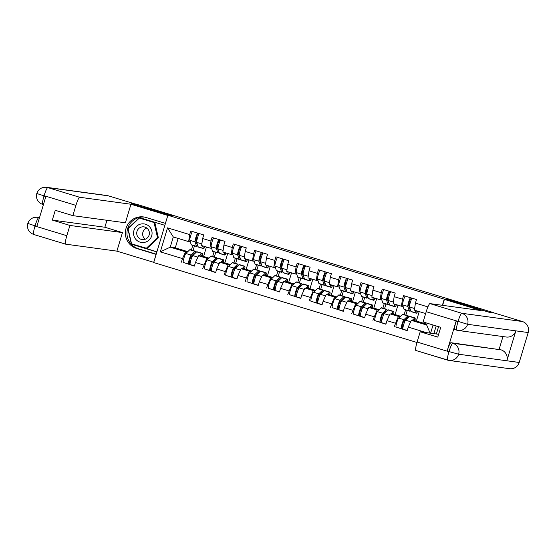 <?xml version="1.0" encoding="UTF-8"?>
<svg xmlns="http://www.w3.org/2000/svg" width="556" height="556" viewBox="0 0 556 556"><rect width="100%" height="100%" fill="white"/><g stroke="black" fill="none" stroke-linecap="round" stroke-linejoin="round"><path stroke-width="0.83" d="M489.141 312.277L448.553 299.733L444.23 299.142L167.884 215.248L153.692 262.55L416.979 342.482M404.893 321.25L404.149 320.756M405.831 315.141L407.242 310.456M408.709 305.557L409.272 303.694M382.632 314.522L383.605 314.814L382.869 314.293M384.557 308.684L385.961 303.993M387.428 299.1L387.991 297.231M362.338 308.33L361.595 307.836M363.276 302.221L364.68 297.536M366.154 292.637L366.71 290.774M341.057 301.873L340.314 301.373M341.996 295.764L343.406 291.08M344.873 286.18L345.436 284.311M319.783 295.41L319.033 294.916M320.722 289.301L322.126 284.616M323.592 279.717L324.155 277.854M298.502 288.953L297.759 288.453M299.441 282.844L300.845 278.16M302.318 273.26L302.874 271.391M277.222 282.49L276.478 281.996M278.16 276.381L279.571 271.696M281.037 266.797L281.6 264.934M255.948 276.033L255.204 275.533M256.886 269.924L258.29 265.24M259.756 260.34L260.319 258.477M234.667 269.57L233.923 269.076M235.605 263.461L237.009 258.776M238.482 253.883L239.038 252.014M213.386 263.113L212.642 262.613M214.331 257.004L215.735 252.32M217.201 247.42L217.764 245.557M444.23 299.142L442.381 305.293M436.189 325.948L433.882 333.635M427.898 306.898L415.429 303.117L416.507 299.531L403.552 295.597L402.474 299.184L401.432 306.217L403.107 306.446M433.048 324.996L430.594 333.19M426.348 332.613L408.229 327.109L407.159 330.695L396.018 327.011M400.132 316.663L398.374 316.42L394.197 326.761M395.274 323.175L386.955 320.652L385.878 324.238L374.737 320.548M378.858 310.199L377.093 309.963L372.916 320.305M373.993 316.718L365.674 314.189L364.597 317.775L353.456 314.091M357.577 303.743L355.812 303.5L351.642 313.841M352.719 310.255L344.393 307.732L343.323 311.318L332.182 307.628M336.297 297.279L334.538 297.043L330.361 307.385M331.439 303.798L323.119 301.269L322.042 304.855L310.901 301.171M315.023 290.823L313.257 290.579L309.08 300.921M310.158 297.335L301.839 294.812L300.761 298.398L289.62 294.715M293.742 284.366L291.983 284.123L287.806 294.465M288.884 290.878L280.558 288.355L279.487 291.935L268.346 288.251M272.461 277.903L270.702 277.666L266.526 288.001M267.603 284.422L259.284 281.892L258.206 285.478L247.066 281.795M251.187 271.446L249.422 271.203L246.322 277.958L245.252 281.544M246.322 277.958L238.003 275.435L236.925 279.022L225.785 275.331M229.906 264.983L228.148 264.746L223.971 275.088M225.048 271.502L216.722 268.972L215.652 272.558L204.511 268.875M208.625 258.526L206.867 258.283L202.69 268.624M203.767 265.038L195.448 262.515L194.371 266.102L183.23 262.411M187.351 252.063L185.586 251.826L182.486 258.582L181.416 262.168M182.486 258.582L160.323 251.854L167.523 227.856L189.686 234.583L188.651 241.617L190.326 241.846M402.474 299.184L394.155 296.654L395.226 293.068L382.271 289.134L381.194 292.72L372.874 290.197L373.952 286.611L360.99 282.677L359.913 286.264L351.594 283.734L352.671 280.148L339.716 276.214L338.639 279.8L330.32 277.277L331.39 273.691L318.435 269.757L317.358 273.344L309.039 270.814L310.116 267.227L297.154 263.294L296.077 266.88L287.758 264.357L288.835 260.771L275.88 256.837L274.803 260.423L266.484 257.894L267.554 254.307L254.599 250.374L253.522 253.96L245.203 251.437L246.28 247.851L233.318 243.917L232.248 247.503L223.922 244.974L224.999 241.394L212.044 237.461L210.967 241.04L202.648 238.517L203.718 234.931L190.764 230.997L189.686 234.583M398.374 316.42L390.055 313.897L395.101 314.585L400.57 316.246M401.432 306.217L393.113 303.694L394.155 296.654M404.163 314.633L405.567 309.949M395.101 314.585L397.929 305.154M390.055 313.897L386.955 320.652M377.093 309.963L368.774 307.433L373.82 308.121L379.289 309.782M381.194 292.72L380.158 299.753L381.833 299.983M380.158 299.753L371.832 297.231L372.874 290.197M382.882 308.177L384.293 303.486M373.82 308.121L376.648 298.69M368.774 307.433L365.674 314.189M355.812 303.5L347.493 300.977L352.546 301.665L358.008 303.326M359.913 286.264L358.877 293.297L360.552 293.526M358.877 293.297L350.558 290.774L351.594 283.734M361.608 301.713L363.012 297.029M352.546 301.665L355.374 292.234M347.493 300.977L344.393 307.732M334.538 297.043L326.219 294.52L331.265 295.201L336.734 296.862M338.639 279.8L337.596 286.84L339.278 287.063M337.596 286.84L329.277 284.311L330.32 277.277M340.328 295.257L341.731 290.573M331.265 295.201L334.093 285.77M326.219 294.52L323.119 301.269M313.257 290.579L304.938 288.057L309.984 288.745L315.454 290.406M317.358 273.344L316.322 280.377L317.997 280.606M316.322 280.377L308.003 277.854L309.039 270.814M319.047 288.793L320.458 284.109M309.984 288.745L312.813 279.314M304.938 288.057L301.839 294.812M291.983 284.123L283.657 281.6L288.71 282.281L294.18 283.942M296.077 266.88L295.041 273.92L296.716 274.143M295.041 273.92L286.722 271.391L287.758 264.357M297.773 282.337L299.177 277.652M288.71 282.281L291.539 272.857M283.657 281.6L280.558 288.355M270.702 277.666L262.383 275.137L267.429 275.825L272.899 277.486M274.803 260.423L273.76 267.457L275.442 267.686M273.76 267.457L265.441 264.934L266.484 257.894M276.492 275.873L277.896 271.189M267.429 275.825L270.258 266.394M262.383 275.137L259.284 281.892M249.422 271.203L241.102 268.68L246.148 269.368L251.618 271.022M253.522 253.96L252.487 261L254.161 261.23M252.487 261L244.167 258.47L245.203 251.437M255.211 269.417L256.622 264.732M246.148 269.368L248.977 259.937M241.102 268.68L238.003 275.435M228.148 264.746L219.822 262.217L224.874 262.905L230.344 264.566M232.248 247.503L231.206 254.537L232.881 254.766M231.206 254.537L222.886 252.014L223.922 244.974M233.937 262.953L235.341 258.269M224.874 262.905L227.703 253.473M219.822 262.217L216.722 268.972M206.867 258.283L198.548 255.76L203.593 256.448L209.063 258.109M210.967 241.04L209.925 248.08L211.607 248.31M209.925 248.08L201.606 245.55L202.648 238.517M212.656 256.497L214.06 251.812M203.593 256.448L206.422 247.017M198.548 255.76L195.448 262.515M191.125 256.385L192.098 256.677L191.368 256.156M193.05 250.541L194.454 245.856M195.927 240.963L196.483 239.094M178.122 238.42L175.293 247.851L187.782 251.646M175.293 247.851L170.24 247.163L185.586 251.826M188.651 241.617L173.305 236.96L170.24 247.163L160.323 251.854M191.375 250.033L192.786 245.349M167.523 227.856L173.305 236.96M167.884 215.248L172.207 215.839L131.501 203.704M131.564 203.496L136.074 204.115L493.714 312.687L489.204 312.069M426.911 324.238L416.381 321.041L411.329 320.353L426.674 325.017L427.216 323.224M425.653 313.57L414.394 310.151L415.429 303.117M416.381 321.041L419.21 311.61M411.329 320.353L408.229 327.109M426.674 325.017L430.094 333.12M204.538 246.44A5.331 0.758 -73.1 0 1 204.101 246.829A5.331 0.758 -73.1 0 1 204.087 246.822A5.331 0.758 -73.1 0 1 203.969 246.676L203.83 246.225M202.565 245.842L203.385 248.414A7.2 1.029 106.9 0 0 203.545 248.615A7.2 1.029 106.9 0 0 203.565 248.622A7.2 1.029 106.9 0 0 204.955 246.572M197.436 244.626A5.331 0.758 -73.1 0 1 197.213 244.737A5.331 0.758 -73.1 0 1 197.199 244.737A5.331 0.758 -73.1 0 1 197.081 244.584L195.663 240.15A2.877 0.41 -73.1 0 1 196.247 237.106A2.877 0.41 -73.1 0 1 197.394 234.715L198.568 234.952M197.672 233.096A4.754 0.681 106.9 0 0 195.837 237.544A4.754 0.681 106.9 0 0 195.08 241.888L196.497 246.322A7.2 1.029 106.9 0 0 196.65 246.523A7.2 1.029 106.9 0 0 196.678 246.53A7.2 1.029 106.9 0 0 197.658 245.328M192.418 231.498A4.754 0.681 106.9 0 0 190.583 235.946A4.754 0.681 106.9 0 0 189.825 240.289L191.243 244.73A7.2 1.029 106.9 0 0 191.403 244.932A7.2 1.029 106.9 0 0 191.424 244.939M196.685 241.742L196.115 241.568M197.317 234.743L196.046 238.962L197.13 239.288M199.305 233.589A4.754 0.681 106.9 0 0 197.47 238.037A4.754 0.681 106.9 0 0 196.72 242.381L198.138 246.822A7.2 1.029 106.9 0 0 198.29 247.024A7.2 1.029 106.9 0 0 198.311 247.031M202.134 241.971A4.754 0.681 106.9 0 0 201.939 243.326M194.913 253.508A5.331 0.758 106.9 0 0 194.746 253.015A5.331 0.758 106.9 0 0 194.524 253.119L190.659 256.837A2.877 0.41 106.9 0 0 189.45 259.763A2.877 0.41 106.9 0 0 189.109 262.293L190.249 262.522M188.547 264.079L183.327 262.495A4.754 0.681 -73.1 0 1 183.313 262.488A4.754 0.681 -73.1 0 1 183.876 258.311A4.754 0.681 -73.1 0 1 185.871 253.487L189.735 249.769A7.2 1.029 -73.1 0 1 190.02 249.623A7.2 1.029 -73.1 0 1 190.041 249.63A7.2 1.029 -73.1 0 1 190.062 249.637L195.295 251.222A7.2 1.029 -73.1 0 1 195.441 253.001M190.089 264.427L188.574 264.086A4.754 0.681 -73.1 0 1 188.56 264.086A4.754 0.681 -73.1 0 1 189.13 259.909A4.754 0.681 -73.1 0 1 191.118 255.079L194.982 251.368A7.2 1.029 -73.1 0 1 195.267 251.222A7.2 1.029 -73.1 0 1 195.295 251.222M201.772 256.198A5.331 0.758 106.9 0 0 201.64 255.107A5.331 0.758 106.9 0 0 201.619 255.107A5.331 0.758 106.9 0 0 201.411 255.211L200.556 256.031M190.201 264.58L194.44 265.872L190.215 264.587A4.754 0.681 -73.1 0 1 190.201 264.58A4.754 0.681 -73.1 0 1 190.764 260.403A4.754 0.681 -73.1 0 1 192.758 255.579L196.622 251.861A7.2 1.029 -73.1 0 1 196.907 251.715A7.2 1.029 -73.1 0 1 196.928 251.722A7.2 1.029 -73.1 0 1 196.949 251.729M199.361 255.871L201.877 253.453A7.2 1.029 -73.1 0 1 202.155 253.314A7.2 1.029 -73.1 0 1 202.182 253.314A7.2 1.029 -73.1 0 1 202.141 256.246M189.075 261.41L190.409 261.779M196.88 259.388A4.754 0.681 -73.1 0 1 197.714 257.581M191.09 256.42L192.077 256.719M189.304 261.445L190.694 256.796M192.591 254.982L193.189 255.162M140.703 224.075A9.362 9.264 -82.2 0 0 133.781 235.341A9.362 9.264 -82.2 0 0 144.907 242.298A9.362 9.264 -82.2 0 0 151.83 231.032A9.362 9.264 -82.2 0 0 140.703 224.075M141.606 226.987A6.408 6.338 -82.2 0 0 142.183 239.566A6.408 6.338 -82.2 0 0 149.383 232.908A6.408 6.338 -82.2 0 0 141.606 226.987M145.255 239.219A6.408 6.338 97.8 0 1 146.777 228.03M139.313 218.056L154.86 222.636L158.356 237.766L147.125 248.428L131.57 243.848L128.082 228.718L139.313 218.056L154.04 222.525L157.529 237.655L146.297 248.317M158.356 237.766L157.529 237.655M154.86 222.636L154.04 222.525M167.829 215.436L165.41 223.359L146.04 217.479A16.2 16.034 -82.2 0 0 125.719 229.572A16.2 16.034 -82.2 0 0 136.727 248.504L156.097 254.391L153.72 262.321L116.892 251.138L65.587 244.153A8.639 1.23 106.9 0 0 65.587 244.153A8.639 1.23 106.9 0 1 66.831 235.709L69.917 225.437L122.459 232.589L116.892 251.138M167.787 215.429L130.959 204.247L125.392 222.796L72.85 215.645L75.936 205.372L44.084 195.698L43.98 196.046L45.821 196.602L36.925 226.257L35.084 225.694L34.986 226.042L66.831 235.709M72.85 215.645L55.259 210.3L52.32 220.093L104.862 227.244L106.947 220.287M104.862 227.244L122.459 232.589M130.959 204.247L79.654 197.262A8.639 1.23 106.9 0 0 75.936 205.372M42.708 204.483L43.396 204.691L42.708 204.483C37.752 202.44 35.772 198.784 36.779 193.53C38.475 189.089 41.7 187.011 46.454 187.302L107.03 195.545A8.854 8.764 97.8 0 1 108.378 195.844L135.261 204.003M52.32 220.093L69.917 225.437M131.522 203.642L170.859 215.652M144.379 217.069A16.2 16.034 -82.2 0 0 138.354 248.727L136.727 248.504M156.208 254.148L138.354 248.727M164.861 225.326L139.403 217.598L127.81 228.599L131.418 244.216L156.875 251.944M131.96 243.966L156.903 251.847M132.036 244.299L131.418 244.216M139.938 217.764L139.591 218.098M42.736 204.49C42.131 203.969 42.548 201.154 43.98 196.046M36.87 193.53L43.827 195.781M27.89 223.456L34.84 225.771M444.404 299.406L481.232 310.589L429.927 303.604L461.779 313.271L522.355 321.514L494.597 313.091L489.551 312.402L448.629 299.983L444.404 299.406L442.632 305.327M438.566 326.664L436.37 333.975M447.656 360.142L415.86 350.488A8.639 1.23 -73.1 0 1 415.832 350.482A8.639 1.23 -73.1 0 1 417.111 342.044L420.19 331.772L438.635 334.281M522.355 321.514A8.854 8.764 97.8 0 1 528.2 332.544L515.836 330.862A8.854 8.764 97.8 0 1 506.273 337.019L458.061 330.459A8.854 8.764 97.8 0 1 456.712 330.167L458.061 330.459A8.854 8.764 97.8 0 0 467.624 324.294L426.209 311.707A8.639 1.23 -73.1 0 1 429.927 303.604M456.657 330.146L454.871 329.604A8.639 1.23 -73.1 0 1 454.843 329.597A8.639 1.23 -73.1 0 1 456.115 321.159L447.219 350.815A8.639 1.23 -73.1 0 1 450.937 342.704L500.998 349.828A8.854 8.764 97.8 0 1 506.857 360.788L519.221 362.47L528.2 332.544M519.221 362.47A8.854 8.764 97.8 0 1 509.637 368.697L449.06 360.455A8.854 8.764 97.8 0 1 447.712 360.156A8.639 1.23 -73.1 0 1 447.684 360.156A8.639 1.23 -73.1 0 1 448.956 351.719L449.06 351.371L447.219 350.815M450.937 342.704L452.779 343.267A8.854 8.764 97.8 0 1 458.644 354.221L506.857 360.788L515.836 330.862L467.624 324.301A8.854 8.764 97.8 0 0 461.779 313.271A8.639 1.23 106.9 0 0 458.061 321.375M420.19 331.772L437.787 337.117L440.727 327.324L423.13 321.98L426.209 311.707M499.156 349.272L502.965 336.575M500.998 349.828L452.779 343.267C451.924 343.587 450.687 346.291 449.06 351.371M415.832 350.482L449.06 360.455A8.854 8.764 97.8 0 0 458.644 354.221L449.213 351.635M225.812 252.904A5.331 0.758 -73.1 0 1 225.382 253.286A5.331 0.758 -73.1 0 1 225.361 253.286A5.331 0.758 -73.1 0 1 225.25 253.133L225.104 252.688M223.846 252.306L224.666 254.87A7.2 1.029 106.9 0 0 224.819 255.079A7.2 1.029 106.9 0 0 226.236 253.029M218.71 251.083A5.331 0.758 -73.1 0 1 218.494 251.201A5.331 0.758 -73.1 0 1 218.473 251.194A5.331 0.758 -73.1 0 1 218.362 251.041L216.944 246.607A2.877 0.41 -73.1 0 1 217.528 243.563A2.877 0.41 -73.1 0 1 218.668 241.172L219.842 241.408M218.946 239.553A4.754 0.681 106.9 0 0 217.111 244.001A4.754 0.681 106.9 0 0 216.36 248.344L217.778 252.785A7.2 1.029 106.9 0 0 217.931 252.987A7.2 1.029 106.9 0 0 217.952 252.987A7.2 1.029 106.9 0 0 218.939 251.792M213.699 237.961A4.754 0.681 106.9 0 0 211.864 242.409A4.754 0.681 106.9 0 0 211.106 246.753L212.524 251.187A7.2 1.029 106.9 0 0 212.677 251.388A7.2 1.029 106.9 0 0 212.705 251.395M217.966 248.198L217.396 248.032M218.591 241.2L217.326 245.425L218.411 245.752M220.586 240.053A4.754 0.681 106.9 0 0 218.751 244.501A4.754 0.681 106.9 0 0 217.994 248.845L219.411 253.279A7.2 1.029 106.9 0 0 219.571 253.48A7.2 1.029 106.9 0 0 219.592 253.487M223.415 248.428A4.754 0.681 106.9 0 0 223.213 249.79M224.819 255.079A7.2 1.029 106.9 0 0 224.839 255.079L219.571 253.48M247.093 259.36A5.331 0.758 -73.1 0 1 246.662 259.749A5.331 0.758 -73.1 0 1 246.642 259.742A5.331 0.758 -73.1 0 1 246.53 259.596L246.384 259.145M245.12 258.762L245.94 261.334A7.2 1.029 106.9 0 0 246.1 261.535A7.2 1.029 106.9 0 0 246.12 261.542A7.2 1.029 106.9 0 0 247.517 259.492M239.99 257.539A5.331 0.758 -73.1 0 1 239.768 257.657A5.331 0.758 -73.1 0 1 239.754 257.65A5.331 0.758 -73.1 0 1 239.636 257.504L238.218 253.063A2.877 0.41 -73.1 0 1 238.802 250.026A2.877 0.41 -73.1 0 1 239.949 247.635L241.123 247.872M240.227 246.016A4.754 0.681 106.9 0 0 238.392 250.464A4.754 0.681 106.9 0 0 237.634 254.808L239.052 259.242A7.2 1.029 106.9 0 0 239.212 259.443A7.2 1.029 106.9 0 0 240.213 258.248M234.973 244.418A4.754 0.681 106.9 0 0 233.138 248.866A4.754 0.681 106.9 0 0 232.387 253.209L233.805 257.65A7.2 1.029 106.9 0 0 233.958 257.852A7.2 1.029 106.9 0 0 233.979 257.859L239.212 259.443A7.2 1.029 106.9 0 0 239.233 259.45M239.24 254.662L238.677 254.488M239.872 247.656L238.607 251.882L239.685 252.209M241.86 246.51A4.754 0.681 106.9 0 0 240.032 250.958A4.754 0.681 106.9 0 0 239.275 255.301L240.692 259.742A7.2 1.029 106.9 0 0 240.845 259.944A7.2 1.029 106.9 0 0 240.873 259.944M244.696 254.884A4.754 0.681 106.9 0 0 244.494 256.246M268.374 265.824A5.331 0.758 -73.1 0 1 267.936 266.206A5.331 0.758 -73.1 0 1 267.922 266.206A5.331 0.758 -73.1 0 1 267.804 266.053L267.665 265.608M266.4 265.226L267.221 267.79A7.2 1.029 106.9 0 0 267.373 267.999A7.2 1.029 106.9 0 0 267.401 267.999A7.2 1.029 106.9 0 0 268.791 265.949M261.264 264.003A5.331 0.758 -73.1 0 1 261.049 264.114A5.331 0.758 -73.1 0 1 261.035 264.114A5.331 0.758 -73.1 0 1 260.917 263.961L259.499 259.527A2.877 0.41 -73.1 0 1 260.083 256.483A2.877 0.41 -73.1 0 1 261.223 254.092L262.404 254.328M261.508 252.473A4.754 0.681 106.9 0 0 259.673 256.921A4.754 0.681 106.9 0 0 258.915 261.264L260.333 265.698A7.2 1.029 106.9 0 0 260.486 265.907A7.2 1.029 106.9 0 0 260.514 265.907A7.2 1.029 106.9 0 0 261.494 264.712M256.253 250.881A4.754 0.681 106.9 0 0 254.419 255.329A4.754 0.681 106.9 0 0 253.661 259.673L255.079 264.107A7.2 1.029 106.9 0 0 255.239 264.308A7.2 1.029 106.9 0 0 255.26 264.315M260.521 261.118L259.951 260.952M261.153 254.12L259.881 258.345L260.966 258.672M263.141 252.973A4.754 0.681 106.9 0 0 261.306 257.414A4.754 0.681 106.9 0 0 260.549 261.765L261.966 266.199A7.2 1.029 106.9 0 0 262.126 266.4A7.2 1.029 106.9 0 0 262.147 266.407M265.97 261.348A4.754 0.681 106.9 0 0 265.768 262.703M289.648 272.28A5.331 0.758 -73.1 0 1 289.217 272.669A5.331 0.758 -73.1 0 1 289.196 272.662A5.331 0.758 -73.1 0 1 289.085 272.516L288.939 272.065M287.681 271.682L288.501 274.254A7.2 1.029 106.9 0 0 288.654 274.455A7.2 1.029 106.9 0 0 290.072 272.412M282.545 270.459A5.331 0.758 -73.1 0 1 282.33 270.577A5.331 0.758 -73.1 0 1 282.309 270.57A5.331 0.758 -73.1 0 1 282.198 270.425L280.78 265.983A2.877 0.41 -73.1 0 1 281.364 262.946A2.877 0.41 -73.1 0 1 282.504 260.555L283.678 260.792M282.782 258.936A4.754 0.681 106.9 0 0 280.947 263.377A4.754 0.681 106.9 0 0 280.196 267.728L281.614 272.162A7.2 1.029 106.9 0 0 281.767 272.364A7.2 1.029 106.9 0 0 281.788 272.37A7.2 1.029 106.9 0 0 282.775 271.168M277.534 257.338A4.754 0.681 106.9 0 0 275.7 261.786A4.754 0.681 106.9 0 0 274.942 266.129L276.36 270.57A7.2 1.029 106.9 0 0 276.513 270.772A7.2 1.029 106.9 0 0 276.54 270.772M281.795 267.582L281.232 267.408M282.427 260.576L281.162 264.802L282.246 265.129M284.422 259.43A4.754 0.681 106.9 0 0 282.587 263.878A4.754 0.681 106.9 0 0 281.829 268.221L283.247 272.655A7.2 1.029 106.9 0 0 283.407 272.864A7.2 1.029 106.9 0 0 283.428 272.864L288.654 274.455A7.2 1.029 106.9 0 0 288.675 274.462M287.25 267.804A4.754 0.681 106.9 0 0 287.049 269.167M310.929 278.744A5.331 0.758 -73.1 0 1 310.491 279.126A5.331 0.758 -73.1 0 1 310.477 279.126A5.331 0.758 -73.1 0 1 310.359 278.973L310.22 278.528M308.955 278.139L309.775 280.71A7.2 1.029 106.9 0 0 309.935 280.912A7.2 1.029 106.9 0 0 309.956 280.919A7.2 1.029 106.9 0 0 311.353 278.869M303.826 276.923A5.331 0.758 -73.1 0 1 303.604 277.034A5.331 0.758 -73.1 0 1 303.59 277.034A5.331 0.758 -73.1 0 1 303.472 276.881L302.054 272.447A2.877 0.41 -73.1 0 1 302.638 269.403A2.877 0.41 -73.1 0 1 303.784 267.012L304.959 267.248M304.062 265.393A4.754 0.681 106.9 0 0 302.228 269.841A4.754 0.681 106.9 0 0 301.47 274.184L302.888 278.619A7.2 1.029 106.9 0 0 303.048 278.827A7.2 1.029 106.9 0 0 304.049 277.632M298.808 263.801A4.754 0.681 106.9 0 0 296.974 268.249A4.754 0.681 106.9 0 0 296.223 272.593L297.641 277.027A7.2 1.029 106.9 0 0 297.794 277.229A7.2 1.029 106.9 0 0 297.814 277.235L303.048 278.827A7.2 1.029 106.9 0 0 303.069 278.827M303.076 274.038L302.513 273.865M303.708 267.04L302.443 271.258L303.52 271.592M305.696 265.893A4.754 0.681 106.9 0 0 303.861 270.334A4.754 0.681 106.9 0 0 303.11 274.685L304.528 279.119A7.2 1.029 106.9 0 0 304.681 279.32A7.2 1.029 106.9 0 0 304.702 279.327L309.935 280.912M308.531 274.268A4.754 0.681 106.9 0 0 308.33 275.623M216.187 259.972A5.331 0.758 106.9 0 0 216.027 259.478A5.331 0.758 106.9 0 0 216.013 259.471A5.331 0.758 106.9 0 0 215.797 259.582L211.933 263.294A2.877 0.41 106.9 0 0 210.731 266.22A2.877 0.41 106.9 0 0 210.383 268.756A2.877 0.41 106.9 0 0 210.397 268.756L211.53 268.979M209.827 270.543L204.608 268.951A4.754 0.681 -73.1 0 1 204.587 268.951A4.754 0.681 -73.1 0 1 205.157 264.774A4.754 0.681 -73.1 0 1 207.145 259.951L211.009 256.233A7.2 1.029 -73.1 0 1 211.294 256.087A7.2 1.029 -73.1 0 1 211.322 256.087A7.2 1.029 -73.1 0 1 211.343 256.101M211.37 270.89L209.855 270.55A4.754 0.681 -73.1 0 1 209.841 270.543A4.754 0.681 -73.1 0 1 210.404 266.366A4.754 0.681 -73.1 0 1 212.399 261.542L216.263 257.824A7.2 1.029 -73.1 0 1 216.548 257.678A7.2 1.029 -73.1 0 1 216.569 257.685A7.2 1.029 -73.1 0 1 216.715 259.457M223.046 262.654A5.331 0.758 106.9 0 0 222.914 261.57A5.331 0.758 106.9 0 0 222.9 261.563A5.331 0.758 106.9 0 0 222.685 261.667L221.837 262.495M211.475 271.043L215.721 272.329L211.495 271.043A4.754 0.681 -73.1 0 1 211.475 271.043A4.754 0.681 -73.1 0 1 212.044 266.866A4.754 0.681 -73.1 0 1 214.039 262.036L217.903 258.325A7.2 1.029 -73.1 0 1 218.181 258.179A7.2 1.029 -73.1 0 1 218.209 258.179A7.2 1.029 -73.1 0 1 218.23 258.192M220.642 262.328L223.151 259.916A7.2 1.029 -73.1 0 1 223.436 259.77A7.2 1.029 -73.1 0 1 223.456 259.777A7.2 1.029 -73.1 0 1 223.422 262.71M212.406 262.842L213.379 263.141M210.349 267.867L211.69 268.235M218.16 265.851A4.754 0.681 -73.1 0 1 218.988 264.037M212.371 262.877L213.358 263.176M210.585 267.902L211.975 263.259M213.865 261.438L214.47 261.619M237.468 266.428A5.331 0.758 106.9 0 0 237.308 265.935A5.331 0.758 106.9 0 0 237.287 265.935A5.331 0.758 106.9 0 0 237.078 266.039L233.214 269.757A2.877 0.41 106.9 0 0 232.005 272.683A2.877 0.41 106.9 0 0 231.664 275.213L232.804 275.442M232.644 277.347L225.882 275.415A4.754 0.681 -73.1 0 1 225.868 275.408A4.754 0.681 -73.1 0 1 226.431 271.231A4.754 0.681 -73.1 0 1 228.426 266.407L232.29 262.689A7.2 1.029 -73.1 0 1 232.575 262.543A7.2 1.029 -73.1 0 1 232.596 262.55A7.2 1.029 -73.1 0 1 232.623 262.557M225.868 275.408L231.122 277.006A4.754 0.681 -73.1 0 1 231.122 277.006A4.754 0.681 -73.1 0 1 231.685 272.829A4.754 0.681 -73.1 0 1 233.68 267.999L237.544 264.281A7.2 1.029 -73.1 0 1 237.829 264.142A7.2 1.029 -73.1 0 1 237.85 264.142A7.2 1.029 -73.1 0 1 237.996 265.921M244.327 269.118A5.331 0.758 106.9 0 0 244.195 268.027A5.331 0.758 106.9 0 0 243.966 268.131L243.111 268.951M232.755 277.5L236.995 278.792L232.769 277.507A4.754 0.681 -73.1 0 1 232.755 277.5A4.754 0.681 -73.1 0 1 233.318 273.323A4.754 0.681 -73.1 0 1 235.313 268.499L239.177 264.781A7.2 1.029 -73.1 0 1 239.462 264.635A7.2 1.029 -73.1 0 1 239.483 264.642A7.2 1.029 -73.1 0 1 239.511 264.649L244.737 266.234A7.2 1.029 -73.1 0 1 244.696 269.167M241.923 268.791L244.431 266.373A7.2 1.029 -73.1 0 1 244.716 266.234A7.2 1.029 -73.1 0 1 244.737 266.234M233.687 269.306L234.653 269.597M231.63 274.33L232.964 274.699M239.434 272.308A4.754 0.681 -73.1 0 1 240.268 270.501M233.652 269.34L234.639 269.639M231.859 274.358L233.256 269.716M235.146 267.895L235.751 268.082M258.748 272.885A5.331 0.758 106.9 0 0 258.582 272.398A5.331 0.758 106.9 0 0 258.359 272.496L254.495 276.214A2.877 0.41 106.9 0 0 253.286 279.14A2.877 0.41 106.9 0 0 252.945 281.67L254.085 281.899M253.925 283.803L252.41 283.47A4.754 0.681 -73.1 0 1 252.396 283.463L247.163 281.871A4.754 0.681 -73.1 0 1 247.149 281.871A4.754 0.681 -73.1 0 1 247.712 277.694A4.754 0.681 -73.1 0 1 249.707 272.864L253.571 269.153A7.2 1.029 -73.1 0 1 253.856 269.007A7.2 1.029 -73.1 0 1 253.877 269.007A7.2 1.029 -73.1 0 1 253.897 269.021M247.149 281.871L252.396 283.463A4.754 0.681 -73.1 0 1 252.966 279.286A4.754 0.681 -73.1 0 1 254.954 274.462L258.818 270.744A7.2 1.029 -73.1 0 1 259.103 270.598A7.2 1.029 -73.1 0 1 259.131 270.605A7.2 1.029 -73.1 0 1 259.277 272.377M265.608 275.574A5.331 0.758 106.9 0 0 265.469 274.483A5.331 0.758 106.9 0 0 265.247 274.588L264.392 275.415M254.036 283.963L258.276 285.249L254.05 283.963A4.754 0.681 -73.1 0 1 254.036 283.963A4.754 0.681 -73.1 0 1 254.599 279.786A4.754 0.681 -73.1 0 1 256.594 274.956L260.458 271.238A7.2 1.029 -73.1 0 1 260.743 271.099A7.2 1.029 -73.1 0 1 260.764 271.099A7.2 1.029 -73.1 0 1 260.785 271.113M263.196 275.248L265.705 272.836A7.2 1.029 -73.1 0 1 265.99 272.69A7.2 1.029 -73.1 0 1 266.018 272.697A7.2 1.029 -73.1 0 1 265.976 275.63M254.961 275.762L255.934 276.054M252.91 280.787L254.245 281.155M260.715 278.764A4.754 0.681 -73.1 0 1 261.549 276.957M254.926 275.797L255.913 276.096M253.14 280.822L254.53 276.179M256.427 274.358L257.025 274.539M280.022 279.348A5.331 0.758 106.9 0 0 279.863 278.855A5.331 0.758 106.9 0 0 279.849 278.848A5.331 0.758 106.9 0 0 279.633 278.959L275.769 282.677A2.877 0.41 106.9 0 0 274.56 285.603A2.877 0.41 106.9 0 0 274.219 288.133L275.366 288.362M273.663 289.919L268.437 288.335A4.754 0.681 -73.1 0 1 268.423 288.328A4.754 0.681 -73.1 0 1 268.993 284.151A4.754 0.681 -73.1 0 1 270.98 279.327L274.845 275.609A7.2 1.029 -73.1 0 1 275.13 275.463A7.2 1.029 -73.1 0 1 275.157 275.47A7.2 1.029 -73.1 0 1 275.178 275.477M275.206 290.267L273.691 289.926A4.754 0.681 -73.1 0 1 274.24 285.749A4.754 0.681 -73.1 0 1 276.235 280.919L280.099 277.201A7.2 1.029 -73.1 0 1 280.384 277.062A7.2 1.029 -73.1 0 1 280.405 277.062A7.2 1.029 -73.1 0 1 280.551 278.841M286.882 282.038A5.331 0.758 106.9 0 0 286.75 280.947A5.331 0.758 106.9 0 0 286.736 280.94A5.331 0.758 106.9 0 0 286.521 281.051L285.673 281.871M275.31 290.42L275.331 290.427A4.754 0.681 -73.1 0 1 275.31 290.42A4.754 0.681 -73.1 0 1 275.88 286.243A4.754 0.681 -73.1 0 1 277.868 281.419L281.739 277.701A7.2 1.029 -73.1 0 1 282.017 277.555A7.2 1.029 -73.1 0 1 282.045 277.562A7.2 1.029 -73.1 0 1 282.066 277.569M284.477 281.711L286.986 279.293A7.2 1.029 -73.1 0 1 287.271 279.147A7.2 1.029 -73.1 0 1 287.292 279.154A7.2 1.029 -73.1 0 1 287.257 282.087M276.242 282.226L277.215 282.517M274.184 287.25L275.526 287.619M281.996 285.228A4.754 0.681 -73.1 0 1 282.823 283.414M276.207 282.253L277.194 282.559M274.421 287.278L275.811 282.636M273.691 289.926A4.754 0.681 -73.1 0 1 273.677 289.926L268.423 288.328M277.701 280.815L278.306 281.002M301.303 285.805A5.331 0.758 106.9 0 0 301.143 285.311A5.331 0.758 106.9 0 0 301.123 285.311A5.331 0.758 106.9 0 0 300.914 285.416L297.05 289.134A2.877 0.41 106.9 0 0 295.841 292.06A2.877 0.41 106.9 0 0 295.5 294.59A2.877 0.41 106.9 0 0 295.507 294.597L296.64 294.819M294.937 296.376L289.718 294.791A4.754 0.681 -73.1 0 1 289.704 294.791A4.754 0.681 -73.1 0 1 290.267 290.614A4.754 0.681 -73.1 0 1 292.261 285.784L296.126 282.066A7.2 1.029 -73.1 0 1 296.411 281.927A7.2 1.029 -73.1 0 1 296.431 281.927A7.2 1.029 -73.1 0 1 296.452 281.941M296.48 296.723L294.972 296.39A4.754 0.681 -73.1 0 1 295.521 292.206A4.754 0.681 -73.1 0 1 297.516 287.382L301.38 283.664A7.2 1.029 -73.1 0 1 301.665 283.518A7.2 1.029 -73.1 0 1 301.686 283.525A7.2 1.029 -73.1 0 1 301.832 285.297M308.163 288.495A5.331 0.758 106.9 0 0 308.031 287.403A5.331 0.758 106.9 0 0 307.802 287.508L306.947 288.328M296.591 296.883L300.831 298.169L296.605 296.883A4.754 0.681 -73.1 0 1 296.591 296.883A4.754 0.681 -73.1 0 1 297.154 292.706A4.754 0.681 -73.1 0 1 299.149 287.876L303.013 284.158A7.2 1.029 -73.1 0 1 303.298 284.012A7.2 1.029 -73.1 0 1 303.319 284.019A7.2 1.029 -73.1 0 1 303.347 284.026L308.573 285.617A7.2 1.029 -73.1 0 1 308.531 288.55M305.758 288.168L308.267 285.756A7.2 1.029 -73.1 0 1 308.552 285.61A7.2 1.029 -73.1 0 1 308.573 285.617M297.523 288.682L298.489 288.974M295.465 293.707L296.8 294.075M303.27 291.685A4.754 0.681 -73.1 0 1 304.104 289.878M297.488 288.717L298.475 289.016M295.695 293.742L297.092 289.099M294.972 296.39A4.754 0.681 -73.1 0 1 294.958 296.383L289.704 294.791M298.982 287.278L299.587 287.459M332.21 285.2A5.331 0.758 -73.1 0 1 331.772 285.589A5.331 0.758 -73.1 0 1 331.758 285.582A5.331 0.758 -73.1 0 1 331.64 285.436L331.501 284.985M330.236 284.602L331.056 287.174A7.2 1.029 106.9 0 0 331.209 287.376A7.2 1.029 106.9 0 0 331.237 287.382A7.2 1.029 106.9 0 0 332.627 285.325M325.1 283.379A5.331 0.758 -73.1 0 1 324.885 283.497A5.331 0.758 -73.1 0 1 324.871 283.49A5.331 0.758 -73.1 0 1 324.753 283.345L323.335 278.904A2.877 0.41 -73.1 0 1 323.919 275.859A2.877 0.41 -73.1 0 1 325.058 273.476L326.233 273.712M325.336 271.849A4.754 0.681 106.9 0 0 323.509 276.297A4.754 0.681 106.9 0 0 322.751 280.641L324.169 285.082A7.2 1.029 106.9 0 0 324.322 285.284A7.2 1.029 106.9 0 0 324.35 285.291A7.2 1.029 106.9 0 0 325.329 284.088M320.089 270.258A4.754 0.681 106.9 0 0 318.254 274.706A4.754 0.681 106.9 0 0 317.497 279.049L318.915 283.484A7.2 1.029 106.9 0 0 319.075 283.692A7.2 1.029 106.9 0 0 319.095 283.692M324.356 280.502L323.787 280.328M324.989 273.496L323.717 277.722L324.801 278.049M326.977 272.35A4.754 0.681 106.9 0 0 325.142 276.798A4.754 0.681 106.9 0 0 324.384 281.141L325.802 285.575A7.2 1.029 106.9 0 0 325.962 285.784A7.2 1.029 106.9 0 0 325.983 285.784M329.805 280.724A4.754 0.681 106.9 0 0 329.604 282.087M322.577 292.268A5.331 0.758 106.9 0 0 322.417 291.775A5.331 0.758 106.9 0 0 322.195 291.879L318.331 295.597A2.877 0.41 106.9 0 0 317.122 298.523A2.877 0.41 106.9 0 0 316.774 301.053L317.921 301.282M317.761 303.187L316.246 302.846A4.754 0.681 -73.1 0 1 316.232 302.846L310.999 301.255A4.754 0.681 -73.1 0 1 310.985 301.248A4.754 0.681 -73.1 0 1 311.548 297.071A4.754 0.681 -73.1 0 1 313.542 292.248L317.406 288.529A7.2 1.029 -73.1 0 1 317.691 288.383A7.2 1.029 -73.1 0 1 317.712 288.39A7.2 1.029 -73.1 0 1 317.733 288.397L322.966 289.982A7.2 1.029 -73.1 0 1 323.112 291.761M310.985 301.248L316.232 302.846A4.754 0.681 -73.1 0 1 316.802 298.669A4.754 0.681 -73.1 0 1 318.79 293.839L322.654 290.121A7.2 1.029 -73.1 0 1 322.939 289.975A7.2 1.029 -73.1 0 1 322.966 289.982M329.444 294.958A5.331 0.758 106.9 0 0 329.305 293.867A5.331 0.758 106.9 0 0 329.291 293.86A5.331 0.758 106.9 0 0 329.082 293.971L328.228 294.791M317.872 303.34L322.112 304.625L317.886 303.347A4.754 0.681 -73.1 0 1 317.872 303.34A4.754 0.681 -73.1 0 1 318.435 299.163A4.754 0.681 -73.1 0 1 320.43 294.339L324.294 290.621A7.2 1.029 -73.1 0 1 324.579 290.475A7.2 1.029 -73.1 0 1 324.6 290.482A7.2 1.029 -73.1 0 1 324.621 290.489M327.032 294.631L329.541 292.213A7.2 1.029 -73.1 0 1 329.826 292.067A7.2 1.029 -73.1 0 1 329.854 292.074A7.2 1.029 -73.1 0 1 329.812 295.007M318.796 295.146L319.769 295.438M316.746 300.17L318.081 300.539M324.551 298.148A4.754 0.681 -73.1 0 1 325.378 296.334M318.762 295.173L319.749 295.479M316.976 300.198L318.366 295.556M320.263 293.735L320.861 293.922M353.484 291.664A5.331 0.758 -73.1 0 1 353.053 292.046A5.331 0.758 -73.1 0 1 353.032 292.046A5.331 0.758 -73.1 0 1 352.921 291.893L352.775 291.448M351.517 291.059L352.337 293.631A7.2 1.029 106.9 0 0 352.49 293.832A7.2 1.029 106.9 0 0 353.908 291.789M346.381 289.843A5.331 0.758 -73.1 0 1 346.166 289.954A5.331 0.758 -73.1 0 1 346.145 289.954A5.331 0.758 -73.1 0 1 346.034 289.801L344.616 285.367A2.877 0.41 -73.1 0 1 345.2 282.323A2.877 0.41 -73.1 0 1 346.339 279.932L347.514 280.168M346.617 278.313A4.754 0.681 106.9 0 0 344.783 282.761A4.754 0.681 106.9 0 0 344.032 287.104L345.45 291.539A7.2 1.029 106.9 0 0 345.603 291.747A7.2 1.029 106.9 0 0 345.623 291.747A7.2 1.029 106.9 0 0 346.61 290.552M341.37 276.721A4.754 0.681 106.9 0 0 339.535 281.162A4.754 0.681 106.9 0 0 338.778 285.513L340.196 289.947A7.2 1.029 106.9 0 0 340.348 290.149A7.2 1.029 106.9 0 0 340.376 290.156M345.63 286.959L345.067 286.785M346.263 279.96L344.998 284.179L346.082 284.512M348.258 278.806A4.754 0.681 106.9 0 0 346.423 283.254A4.754 0.681 106.9 0 0 345.665 287.598L347.083 292.039A7.2 1.029 106.9 0 0 347.236 292.241A7.2 1.029 106.9 0 0 347.264 292.248M351.086 287.188A4.754 0.681 106.9 0 0 350.885 288.543M352.49 293.832A7.2 1.029 106.9 0 0 352.511 293.839L347.236 292.241M343.858 298.725A5.331 0.758 106.9 0 0 343.698 298.231A5.331 0.758 106.9 0 0 343.677 298.231A5.331 0.758 106.9 0 0 343.469 298.336L339.605 302.054A2.877 0.41 106.9 0 0 338.395 304.98A2.877 0.41 106.9 0 0 338.055 307.51L339.202 307.739M337.499 309.296L332.273 307.711A4.754 0.681 -73.1 0 1 332.259 307.711A4.754 0.681 -73.1 0 1 332.829 303.534A4.754 0.681 -73.1 0 1 334.816 298.704L338.68 294.986A7.2 1.029 -73.1 0 1 338.965 294.847A7.2 1.029 -73.1 0 1 338.993 294.847A7.2 1.029 -73.1 0 1 339.014 294.854M339.042 309.643L337.527 309.31A4.754 0.681 -73.1 0 1 338.076 305.126A4.754 0.681 -73.1 0 1 340.07 300.303L343.935 296.584A7.2 1.029 -73.1 0 1 344.22 296.438A7.2 1.029 -73.1 0 1 344.24 296.445A7.2 1.029 -73.1 0 1 344.386 298.218M350.718 301.415A5.331 0.758 106.9 0 0 350.586 300.323A5.331 0.758 106.9 0 0 350.572 300.323A5.331 0.758 106.9 0 0 350.356 300.428L349.502 301.248M339.146 309.803L343.393 311.089L339.167 309.803A4.754 0.681 -73.1 0 1 339.146 309.803A4.754 0.681 -73.1 0 1 339.716 305.626A4.754 0.681 -73.1 0 1 341.704 300.796L345.568 297.078A7.2 1.029 -73.1 0 1 345.853 296.932A7.2 1.029 -73.1 0 1 345.881 296.939A7.2 1.029 -73.1 0 1 345.901 296.946M348.313 301.088L350.822 298.676A7.2 1.029 -73.1 0 1 351.107 298.53A7.2 1.029 -73.1 0 1 351.128 298.537A7.2 1.029 -73.1 0 1 351.093 301.463M340.077 301.602L341.05 301.894M338.02 306.627L339.362 306.995M345.832 304.605A4.754 0.681 -73.1 0 1 346.659 302.798M340.043 301.637L341.03 301.936M338.25 306.662L339.646 302.019M337.527 309.31A4.754 0.681 -73.1 0 1 337.513 309.303L332.259 307.711M341.537 300.198L342.142 300.379M374.765 298.12A5.331 0.758 -73.1 0 1 374.327 298.509A5.331 0.758 -73.1 0 1 374.313 298.502A5.331 0.758 -73.1 0 1 374.195 298.35L374.056 297.905M372.791 297.523L373.611 300.094A7.2 1.029 106.9 0 0 373.771 300.296A7.2 1.029 106.9 0 0 373.792 300.303A7.2 1.029 106.9 0 0 375.189 298.245M367.662 296.299A5.331 0.758 -73.1 0 1 367.44 296.417A5.331 0.758 -73.1 0 1 367.426 296.411A5.331 0.758 -73.1 0 1 367.307 296.265L365.89 291.824A2.877 0.41 -73.1 0 1 366.473 288.779A2.877 0.41 -73.1 0 1 367.62 286.389L368.795 286.632M367.898 284.769A4.754 0.681 106.9 0 0 366.063 289.217A4.754 0.681 106.9 0 0 365.306 293.561L366.724 298.002A7.2 1.029 106.9 0 0 366.884 298.204A7.2 1.029 106.9 0 0 366.904 298.211A7.2 1.029 106.9 0 0 367.884 297.008M362.644 283.178A4.754 0.681 106.9 0 0 360.809 287.626A4.754 0.681 106.9 0 0 360.059 291.969L361.476 296.404A7.2 1.029 106.9 0 0 361.629 296.612A7.2 1.029 106.9 0 0 361.65 296.612L366.884 298.204M366.911 293.422L366.348 293.248M367.544 286.416L366.279 290.642L367.356 290.969M369.531 285.27A4.754 0.681 106.9 0 0 367.697 289.718A4.754 0.681 106.9 0 0 366.946 294.061L368.364 298.496A7.2 1.029 106.9 0 0 368.517 298.697A7.2 1.029 106.9 0 0 368.538 298.704L373.771 300.296M372.367 293.644A4.754 0.681 106.9 0 0 372.166 295.007M365.139 305.188A5.331 0.758 106.9 0 0 364.979 304.695A5.331 0.758 106.9 0 0 364.958 304.688A5.331 0.758 106.9 0 0 364.75 304.799L360.886 308.517A2.877 0.41 106.9 0 0 359.676 311.443A2.877 0.41 106.9 0 0 359.336 313.973L360.476 314.203M358.773 315.759L353.553 314.175A4.754 0.681 -73.1 0 1 353.54 314.168A4.754 0.681 -73.1 0 1 354.102 309.991A4.754 0.681 -73.1 0 1 356.097 305.168L359.961 301.449A7.2 1.029 -73.1 0 1 360.246 301.303A7.2 1.029 -73.1 0 1 360.267 301.31A7.2 1.029 -73.1 0 1 360.288 301.317M360.316 316.107L358.808 315.766A4.754 0.681 -73.1 0 1 359.357 311.589A4.754 0.681 -73.1 0 1 361.351 306.759L365.216 303.041A7.2 1.029 -73.1 0 1 365.5 302.895A7.2 1.029 -73.1 0 1 365.521 302.902A7.2 1.029 -73.1 0 1 365.667 304.681M371.999 307.878A5.331 0.758 106.9 0 0 371.867 306.787A5.331 0.758 106.9 0 0 371.637 306.891L370.782 307.711M360.427 316.26L364.666 317.545L360.441 316.267A4.754 0.681 -73.1 0 1 360.427 316.26A4.754 0.681 -73.1 0 1 360.99 312.083A4.754 0.681 -73.1 0 1 362.985 307.26L366.849 303.541A7.2 1.029 -73.1 0 1 367.134 303.395A7.2 1.029 -73.1 0 1 367.155 303.402A7.2 1.029 -73.1 0 1 367.182 303.409L372.409 304.994A7.2 1.029 -73.1 0 1 372.367 307.927M369.594 307.544L372.103 305.133A7.2 1.029 -73.1 0 1 372.388 304.987A7.2 1.029 -73.1 0 1 372.409 304.994M361.358 308.059L362.324 308.358M359.301 313.091L360.635 313.459M367.106 311.068A4.754 0.681 -73.1 0 1 367.94 309.254M361.324 308.094L362.31 308.392M359.53 313.118L360.927 308.476M358.808 315.766A4.754 0.681 -73.1 0 1 358.787 315.766L353.54 314.168M362.818 306.655L363.422 306.842M396.046 304.577A5.331 0.758 -73.1 0 1 395.608 304.966A5.331 0.758 -73.1 0 1 395.594 304.966A5.331 0.758 -73.1 0 1 395.476 304.813L395.33 304.361M394.072 303.979L394.892 306.551A7.2 1.029 106.9 0 0 395.045 306.752A7.2 1.029 106.9 0 0 395.073 306.759A7.2 1.029 106.9 0 0 396.463 304.709M388.936 302.763A5.331 0.758 -73.1 0 1 388.72 302.874A5.331 0.758 -73.1 0 1 388.707 302.874A5.331 0.758 -73.1 0 1 388.588 302.721L387.171 298.287A2.877 0.41 -73.1 0 1 387.754 295.243A2.877 0.41 -73.1 0 1 388.894 292.852L390.069 293.088M389.172 291.233A4.754 0.681 106.9 0 0 387.344 295.681A4.754 0.681 106.9 0 0 386.587 300.025L388.005 304.459A7.2 1.029 106.9 0 0 388.157 304.66A7.2 1.029 106.9 0 0 388.185 304.667A7.2 1.029 106.9 0 0 389.165 303.472M383.925 289.634A4.754 0.681 106.9 0 0 382.09 294.082A4.754 0.681 106.9 0 0 381.333 298.426L382.75 302.867A7.2 1.029 106.9 0 0 382.91 303.069A7.2 1.029 106.9 0 0 382.931 303.076M388.192 299.879L387.622 299.705M388.818 292.88L387.553 297.099L388.637 297.432M390.812 291.726A4.754 0.681 106.9 0 0 388.978 296.174A4.754 0.681 106.9 0 0 388.22 300.518L389.638 304.959A7.2 1.029 106.9 0 0 389.798 305.161A7.2 1.029 106.9 0 0 389.819 305.168M393.641 300.108A4.754 0.681 106.9 0 0 393.44 301.463M386.413 311.645A5.331 0.758 106.9 0 0 386.253 311.151A5.331 0.758 106.9 0 0 386.024 311.256L382.16 314.974A2.877 0.41 106.9 0 0 380.957 317.9A2.877 0.41 106.9 0 0 380.61 320.43L381.757 320.659M380.054 322.216L374.834 320.631A4.754 0.681 -73.1 0 1 374.82 320.631A4.754 0.681 -73.1 0 1 375.383 316.454A4.754 0.681 -73.1 0 1 377.378 311.624L381.242 307.906A7.2 1.029 -73.1 0 1 381.527 307.76A7.2 1.029 -73.1 0 1 381.548 307.767A7.2 1.029 -73.1 0 1 381.569 307.774L386.795 309.365A7.2 1.029 -73.1 0 1 386.941 311.138M381.597 322.563L380.082 322.223A4.754 0.681 -73.1 0 1 380.068 322.223A4.754 0.681 -73.1 0 1 380.631 318.046A4.754 0.681 -73.1 0 1 382.625 313.223L386.489 309.504A7.2 1.029 -73.1 0 1 386.774 309.358A7.2 1.029 -73.1 0 1 386.795 309.365M393.273 314.335A5.331 0.758 106.9 0 0 393.141 313.243A5.331 0.758 106.9 0 0 392.918 313.348L392.063 314.168M381.708 322.723L385.947 324.009L381.722 322.723A4.754 0.681 -73.1 0 1 381.708 322.723A4.754 0.681 -73.1 0 1 382.271 318.546A4.754 0.681 -73.1 0 1 384.265 313.716L388.13 309.998A7.2 1.029 -73.1 0 1 388.415 309.852A7.2 1.029 -73.1 0 1 388.435 309.859A7.2 1.029 -73.1 0 1 388.456 309.866M390.868 314.008L393.377 311.596A7.2 1.029 -73.1 0 1 393.662 311.45A7.2 1.029 -73.1 0 1 393.69 311.45A7.2 1.029 -73.1 0 1 393.648 314.383M380.575 319.547L381.916 319.915M388.387 317.525A4.754 0.681 -73.1 0 1 389.214 315.718M382.597 314.557L383.584 314.856M380.811 319.582L382.201 314.939M384.092 313.118L384.696 313.299M417.32 311.04A5.331 0.758 -73.1 0 1 416.889 311.43A5.331 0.758 -73.1 0 1 416.868 311.423A5.331 0.758 -73.1 0 1 416.757 311.27L416.611 310.825M415.346 310.443L416.173 313.014A7.2 1.029 106.9 0 0 416.326 313.216A7.2 1.029 106.9 0 0 416.347 313.223A7.2 1.029 106.9 0 0 417.744 311.165M410.217 309.219A5.331 0.758 -73.1 0 1 410.001 309.338A5.331 0.758 -73.1 0 1 409.98 309.331A5.331 0.758 -73.1 0 1 409.869 309.185L408.452 304.744A2.877 0.41 -73.1 0 1 409.035 301.7A2.877 0.41 -73.1 0 1 410.175 299.309L411.35 299.552M410.453 297.689A4.754 0.681 106.9 0 0 408.618 302.137A4.754 0.681 106.9 0 0 407.868 306.481L409.285 310.922A7.2 1.029 106.9 0 0 409.438 311.124A7.2 1.029 106.9 0 0 409.459 311.131A7.2 1.029 106.9 0 0 410.446 309.928M405.199 296.098A4.754 0.681 106.9 0 0 403.371 300.546A4.754 0.681 106.9 0 0 402.613 304.89L404.031 309.324A7.2 1.029 106.9 0 0 404.184 309.532A7.2 1.029 106.9 0 0 404.212 309.532M409.466 306.335L408.903 306.168M410.099 299.336L408.834 303.562L409.918 303.889M412.093 298.19A4.754 0.681 106.9 0 0 410.258 302.638A4.754 0.681 106.9 0 0 409.501 306.981L410.919 311.416A7.2 1.029 106.9 0 0 411.072 311.617A7.2 1.029 106.9 0 0 411.099 311.624M414.922 306.565A4.754 0.681 106.9 0 0 414.72 307.927M407.694 318.108A5.331 0.758 106.9 0 0 407.534 317.615A5.331 0.758 106.9 0 0 407.513 317.608A5.331 0.758 106.9 0 0 407.305 317.719L403.441 321.438A2.877 0.41 106.9 0 0 402.231 324.356A2.877 0.41 106.9 0 0 401.891 326.893L403.03 327.116M401.335 328.679L396.108 327.095A4.754 0.681 -73.1 0 1 396.094 327.088A4.754 0.681 -73.1 0 1 396.664 322.911A4.754 0.681 -73.1 0 1 398.652 318.088L402.516 314.369A7.2 1.029 -73.1 0 1 402.801 314.223A7.2 1.029 -73.1 0 1 402.829 314.23A7.2 1.029 -73.1 0 1 402.85 314.237M402.878 329.027L401.362 328.686A4.754 0.681 -73.1 0 1 401.349 328.679A4.754 0.681 -73.1 0 1 401.912 324.502A4.754 0.681 -73.1 0 1 403.906 319.679L407.77 315.961A7.2 1.029 -73.1 0 1 408.055 315.815A7.2 1.029 -73.1 0 1 408.076 315.822A7.2 1.029 -73.1 0 1 408.222 317.594M414.554 320.798A5.331 0.758 106.9 0 0 414.422 319.707A5.331 0.758 106.9 0 0 414.408 319.7A5.331 0.758 106.9 0 0 414.192 319.811L413.337 320.631M402.982 329.18L407.221 330.466L402.996 329.18A4.754 0.681 -73.1 0 1 402.982 329.18A4.754 0.681 -73.1 0 1 403.552 325.003A4.754 0.681 -73.1 0 1 405.539 320.18L409.404 316.461A7.2 1.029 -73.1 0 1 409.689 316.315A7.2 1.029 -73.1 0 1 409.716 316.322A7.2 1.029 -73.1 0 1 409.737 316.329M412.149 320.464L414.658 318.053A7.2 1.029 -73.1 0 1 414.943 317.907A7.2 1.029 -73.1 0 1 414.964 317.914A7.2 1.029 -73.1 0 1 414.929 320.847M403.913 320.979L404.886 321.278M401.856 326.011L403.19 326.372M409.668 323.988A4.754 0.681 -73.1 0 1 410.495 322.174M403.878 321.014L404.865 321.312M402.085 326.038L403.482 321.396M405.373 319.575L405.977 319.756M197.985 234.792L198.429 233.325M195.08 241.888L189.825 240.289M196.497 246.322L191.243 244.73M201.849 243.938L196.72 242.381M203.385 248.414L198.138 246.822M189.172 264.169L189.714 262.376M192.758 255.579L197.908 257.143M196.622 251.861L201.877 253.453M185.871 253.487L191.118 255.079M189.735 249.769L194.982 251.368M108.378 195.844L47.802 187.594L79.654 197.262M65.532 244.133L33.735 234.486A8.639 1.23 -73.1 0 1 33.707 234.479A8.639 1.23 -73.1 0 1 34.986 226.042M39.497 217.681L38.802 217.591L39.469 217.792M65.559 244.147L33.707 234.479C28.724 232.415 26.751 228.738 27.8 223.456C29.517 219.057 32.734 217.007 37.454 217.292A8.854 8.764 97.8 0 1 38.802 217.591C37.94 217.889 36.703 220.593 35.084 225.694M46.454 187.302A8.854 8.764 97.8 0 1 47.802 187.594A8.639 1.23 106.9 0 0 44.084 195.698M456.115 321.159L458.193 321.639M417.111 342.044L448.956 351.719M456.712 330.167C456.087 329.659 456.504 326.845 457.956 321.722M219.266 241.255L219.71 239.782M216.36 248.344L211.106 246.753M217.778 252.785L212.524 251.187M223.123 250.402L217.994 248.845M224.666 254.87L219.411 253.279M240.546 247.712L240.984 246.245M237.634 254.808L232.387 253.209M239.052 259.242L233.805 257.65M244.404 256.858L239.275 255.301M245.94 261.334L240.692 259.742M261.82 254.175L262.265 252.702M258.915 261.264L253.661 259.673M260.333 265.698L255.079 264.107M265.678 263.322L260.549 261.765M267.221 267.79L261.966 266.199M283.101 260.632L283.546 259.165M280.196 267.728L274.942 266.129M281.614 272.162L276.36 270.57M286.959 269.778L281.829 268.221M288.501 274.254L283.247 272.655M304.382 267.095L304.82 265.622M301.47 274.184L296.223 272.593M302.888 278.619L297.641 277.027M308.239 276.242L303.11 274.685M309.775 280.71L304.528 279.119M210.453 270.633L210.995 268.84M214.039 262.036L219.189 263.607M217.903 258.325L223.151 259.916M207.145 259.951L212.399 261.542M211.009 256.233L216.263 257.824M231.734 277.09L232.269 275.296M235.313 268.499L240.47 270.063M239.177 264.781L244.431 266.373M228.426 266.407L233.68 267.999M232.29 262.689L237.544 264.281M253.008 283.546L253.55 281.753M256.594 274.956L261.744 276.52M260.458 271.238L265.705 272.836M249.707 272.864L254.954 274.462M253.571 269.153L258.818 270.744M274.289 290.01L274.824 288.216M277.868 281.419L283.025 282.983M281.739 277.701L286.986 279.293M270.98 279.327L276.235 280.919M274.845 275.609L280.099 277.201M295.57 296.466L296.105 294.673M299.149 287.876L304.306 289.44M303.013 284.158L308.267 285.756M292.261 285.784L297.516 287.382M296.126 282.066L301.38 283.664M325.656 273.552L326.101 272.086M322.751 280.641L317.497 279.049M324.169 285.082L318.915 283.484M329.513 282.698L324.384 281.141M331.056 287.174L325.802 285.575M316.844 302.93L317.386 301.137M320.43 294.339L325.58 295.903M324.294 290.621L329.541 292.213M313.542 292.248L318.79 293.839M317.406 288.529L322.654 290.121M346.937 280.015L347.382 278.542M344.032 287.104L338.778 285.513M345.45 291.539L340.196 289.947M350.794 289.155L345.665 287.598M352.337 293.631L347.083 292.039M338.124 309.386L338.66 307.593M341.704 300.796L346.861 302.36M345.568 297.078L350.822 298.676M334.816 298.704L340.07 300.303M338.68 294.986L343.935 296.584M368.218 286.472L368.656 285.006M365.306 293.561L360.059 291.969M366.724 298.002L361.476 296.404M372.075 295.618L366.946 294.061M373.611 300.094L368.364 298.496M359.405 315.85L359.94 314.057M362.985 307.26L368.142 308.823M366.849 303.541L372.103 305.133M356.097 305.168L361.351 306.759M359.961 301.449L365.216 303.041M389.492 292.936L389.937 291.462M386.587 300.025L381.333 298.426M388.005 304.459L382.75 302.867M393.349 302.075L388.22 300.518M394.892 306.551L389.638 304.959M380.679 322.306L381.221 320.513M384.265 313.716L389.415 315.28M388.13 309.998L393.377 311.596M377.378 311.624L382.625 313.223M381.242 307.906L386.489 309.504M410.773 299.392L411.211 297.926M407.868 306.481L402.613 304.89M409.285 310.922L404.031 309.324M414.63 308.538L409.501 306.981M416.173 313.014L410.919 311.416M401.96 328.77L402.495 326.977M405.539 320.18L410.696 321.743M409.404 316.461L414.658 318.053M398.652 318.088L403.906 319.679M402.516 314.369L407.77 315.961M196.65 246.523L191.403 244.932M203.545 248.615L198.29 247.024M196.928 251.722L202.182 253.314M183.313 262.488L188.56 264.086M37.454 217.292L39.532 217.577M456.684 330.16L454.843 329.597M217.931 252.987L212.677 251.388M246.1 261.535L240.845 259.944M260.486 265.907L255.239 264.308M267.373 267.999L262.126 266.4M281.767 272.364L276.513 270.772M211.322 256.087L216.569 257.685M218.209 258.179L223.456 259.777M204.587 268.951L209.841 270.543M232.596 262.55L237.85 264.142M253.877 269.007L259.131 270.605M260.764 271.099L266.018 272.697M275.157 275.47L280.405 277.062M282.045 277.562L287.292 279.154M296.431 281.927L301.686 283.525M324.322 285.284L319.075 283.692M331.209 287.376L325.962 285.784M324.6 290.482L329.854 292.074M345.603 291.747L340.348 290.149M338.993 294.847L344.24 296.445M345.881 296.939L351.128 298.537M360.267 301.31L365.521 302.902M388.157 304.66L382.91 303.069M395.045 306.752L389.798 305.161M388.435 309.859L393.69 311.45M374.82 320.631L380.068 322.223M409.438 311.124L404.184 309.532M416.326 313.216L411.072 311.617M402.829 314.23L408.076 315.822M409.716 316.322L414.964 317.914M396.094 327.088L401.349 328.679"/></g></svg>
